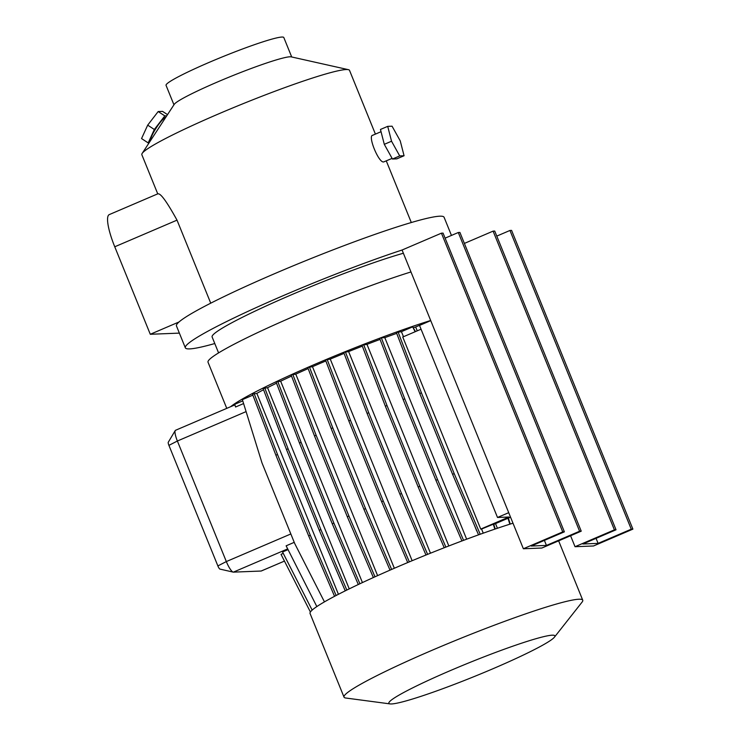 <?xml version="1.0" encoding="UTF-8"?>
<svg xmlns="http://www.w3.org/2000/svg" width="741" height="741" viewBox="0 0 741 741"><rect width="100%" height="100%" fill="white"/><g stroke="black" fill="none" stroke-linecap="round" stroke-linejoin="round"><path stroke-width="1.11" d="M372.862 135.26C367.24 134.992 378.716 163.298 383.69 161.927L392.109 158.389M173.95 104.796L166.049 85.345A63.55 5.206 -22.1 0 1 216.418 59.308A63.55 5.206 -22.1 0 1 281.913 37.05A63.55 5.206 -22.1 0 1 283.812 37.522L291.704 56.983M375.409 134.112L349.53 70.386A112.076 9.179 157.9 0 0 348.4 69.673L291.185 56.862A63.55 5.206 157.9 0 0 289.926 56.788A63.55 5.206 157.9 0 0 227.876 77.62A63.55 5.206 157.9 0 0 174.246 104.342L142.161 153.424A112.076 9.179 157.9 0 0 141.846 154.712L157.74 193.855M391.526 703.95A89.605 7.345 157.9 0 0 477.973 675.014A89.605 7.345 157.9 0 0 554.435 637.167A89.605 7.345 157.9 0 0 552.212 635.185A89.605 7.345 157.9 0 0 454.038 669.021A89.605 7.345 157.9 0 0 390.09 703.904A89.605 7.345 157.9 0 0 391.526 703.95M554.435 637.167L582.093 602.081A128.823 10.559 157.9 0 0 582.741 600.191A128.823 10.559 157.9 0 0 578.897 599.228A128.823 10.559 157.9 0 0 446.128 644.346A128.823 10.559 157.9 0 0 344.019 697.124A128.823 10.559 157.9 0 0 345.797 698.022L390.09 703.904M451.464 235.434L444.091 217.28A144.421 11.837 157.9 0 0 439.774 216.196A144.421 11.837 157.9 0 0 306.413 260.406A144.421 11.837 157.9 0 0 179.026 321.965A144.421 11.837 157.9 0 0 176.46 325.947L185.343 347.825A144.421 11.837 157.9 0 0 189.659 348.9A144.421 11.837 157.9 0 0 214.779 343.537M348.4 69.673A112.076 9.179 157.9 0 0 346.177 69.543A112.076 9.179 157.9 0 0 236.75 106.278A112.076 9.179 157.9 0 0 142.161 153.424M421.064 329.208L402.752 337.035L480.733 529.083L508.928 517.023L497.507 517.468L419.526 325.429L430.734 320.631M497.507 517.468L508.715 512.679M510.54 517.172L493.784 524.341M483.252 533.159L481.576 529.046L480.733 529.083M481.576 529.046L493.691 524.035L495.229 529M415.145 331.736L412.663 326.864L415.506 331.588M403.484 336.729L401.427 331.672L412.663 326.864M512.994 523.211A128.823 10.559 157.9 0 0 381.319 573.969A128.823 10.559 157.9 0 0 310.053 613.483L344.019 697.124M430.678 320.492A128.823 10.559 157.9 0 0 313.35 364.97A128.823 10.559 157.9 0 0 230.618 406.716M243.594 403.567L235.573 407.004L234.74 404.308L242.761 400.872M324.447 601.868L294.751 543.598L261.962 462.829L242.381 399.64L252.866 395.148M334.552 596.31L308.682 535.965L275.884 455.196L252.486 394.166L256.831 393.369L338.424 594.301M263.555 389.738A114.383 9.374 157.9 0 0 256.831 393.369M345.232 590.846L319.26 530.269L286.471 449.509L263.074 388.479L267.547 387.673A114.383 9.374 157.9 0 1 276.532 383.19M358.301 584.519L332.264 523.794L299.475 443.035L276.078 382.004L280.654 381.189A114.383 9.374 157.9 0 1 291.546 376.076M373.371 577.535L347.307 516.736L314.508 435.977L291.111 374.946L295.779 374.131A114.383 9.374 157.9 0 1 308.145 368.592M390.007 570.144L363.924 509.308L331.134 428.539L307.728 367.508L312.48 366.693L394.332 568.264M325.836 360.96A114.383 9.374 157.9 0 0 312.48 366.693M407.717 562.558L381.634 501.713L348.835 420.953L325.438 359.922L330.264 359.098A114.383 9.374 157.9 0 1 344.083 353.411M425.973 555.018L399.899 494.201L367.101 413.441L343.704 352.41L348.613 351.586A114.383 9.374 157.9 0 1 362.34 346.158M444.22 547.747L418.165 486.985L385.376 406.225L361.969 345.195L366.971 344.361A114.383 9.374 157.9 0 1 380.059 339.415M461.921 540.958L435.903 480.279L403.113 399.519L379.707 338.489L381.337 337.794L384.811 337.655L466.645 539.189M396.713 333.376A114.383 9.374 157.9 0 0 384.811 337.655M478.538 534.845L452.575 474.296L419.776 393.527L396.379 332.505L401.427 331.672M427.687 321.937L415.664 326.966A114.383 9.374 157.9 0 0 413.506 327.661M234.916 404.873L175.543 430.28A11.55 2.547 66.8 0 0 175.228 430.577A11.55 2.547 66.8 0 0 177.377 441.015L226.329 561.567A11.55 2.547 66.8 0 0 233.165 572.108A11.55 2.547 66.8 0 0 233.378 572.135L261.11 571.033A11.55 2.547 66.8 0 0 261.323 570.987L284.461 561.085L261.11 571.033M294.242 542.338L286.128 545.821L316.833 606.573M336.127 595.486L310.303 535.261L277.514 454.502L254.107 393.471M308.682 535.965L310.303 535.261M275.884 455.196L277.514 454.502M310.405 612.01L281.015 554.333L283.257 553.379M312.156 610.093L282.543 551.98L287.851 549.711M391.628 569.431L365.554 508.604L332.755 427.844L309.358 366.814M363.924 509.308L365.554 508.604M331.134 428.539L332.755 427.844M377.604 575.627L295.779 374.131M463.579 540.337L437.533 479.584L404.734 398.825L381.337 337.794M435.903 480.279L437.533 479.584M403.113 399.519L404.734 398.825M448.833 545.96L366.971 344.361M497.406 528.259L495.516 523.609M417.239 330.838L415.664 326.966M430.475 553.203L348.613 351.586M362.423 582.574L280.654 381.189M412.135 560.705L330.264 359.098M349.243 588.873L267.547 387.673M398.769 338.748L400.223 342.518M474.407 525.221L476.676 530.815M157.861 193.938C160.334 192.753 166.716 201.487 177.016 220.142L114.753 246.781A34.66 7.651 -113.2 0 1 109.279 214.594L157.953 193.762M210.74 303.18L177.016 220.142M523.368 548.757L541.856 548.025L581.231 531.177L579.592 531.241L546.441 545.432L531.214 546.034L564.373 531.843L562.734 531.908L523.368 548.757L402.067 250.023A144.421 11.837 157.9 0 0 258.748 306.431A144.421 11.837 157.9 0 0 185.343 347.825M403.373 253.246A115.54 9.466 157.9 0 0 282.46 298.679A115.54 9.466 157.9 0 0 212.111 336.951L218.586 352.901M410.968 271.947A128.823 10.559 157.9 0 0 279.301 322.705A128.823 10.559 157.9 0 0 208.026 362.219L226.765 408.365M179.026 321.965L150.284 334.274L179.378 333.117M114.753 246.781L150.284 334.274M219.984 569.097A3.464 0.769 -113.2 0 1 219.92 569.088A3.464 0.769 -113.2 0 1 217.873 565.929L168.92 445.369A3.464 0.769 -113.2 0 1 168.272 442.238L175.228 430.577M346.825 590.058L320.89 529.574L288.092 448.805L264.694 387.784M319.26 530.269L320.89 529.574M286.471 449.509L288.092 448.805M480.205 534.242L454.196 473.601L421.407 392.832L398.01 331.811M452.575 474.296L454.196 473.601M419.776 393.527L421.407 392.832M494.84 529.13L493.265 524.054M409.347 561.873L383.254 501.018L350.465 420.258L327.068 359.228M381.634 501.713L383.254 501.018M348.835 420.953L350.465 420.258M359.904 583.76L333.895 523.1L301.096 442.34L277.699 381.309M332.264 523.794L333.895 523.1M299.475 443.035L301.096 442.34M427.613 554.351L401.52 493.506L368.731 412.737L345.325 351.716M399.899 494.201L401.52 493.506M367.101 413.441L368.731 412.737M374.983 576.804L348.937 516.042L316.138 435.282L292.741 374.251M347.307 516.736L348.937 516.042M314.508 435.977L316.138 435.282M445.869 547.108L419.795 486.291L386.997 405.522L363.599 344.5M418.165 486.985L419.795 486.291M385.376 406.225L386.997 405.522M510.234 524.072L508.382 518.098M509.836 524.193L508.002 518.265M464.375 243.419L493.098 231.127L494.729 231.062L616.03 529.796L582.88 543.987L598.107 543.385L596.06 538.346M598.107 543.385L631.258 529.194L632.888 529.13L593.522 545.978L575.035 546.71L570.57 535.734M575.035 546.71L614.4 529.861L493.098 231.127M632.888 529.13L511.586 230.395L509.956 230.46L631.258 529.194M496.776 236.101L509.956 230.46M614.4 529.861L616.03 529.796M581.231 531.177L459.92 232.442L458.29 232.507L445.109 238.148M562.734 531.908L441.432 233.174L402.067 250.023M564.373 531.843L443.062 233.109L441.432 233.174M546.441 545.432L544.394 540.393M579.592 531.241L458.29 232.507M150.46 140.725A14.44 2.797 -56.9 0 1 156.36 127.739A14.44 2.797 -56.9 0 1 165.854 117.18M149.052 142.874L148.191 142.911L154.332 129.48L164.817 115.883L166.753 115.809M167.522 114.633L162.529 111.382L158.176 111.548L164.817 115.883M154.332 129.48L147.691 125.146L158.176 111.548M148.191 142.911L141.55 138.567L147.691 125.146M387.71 126.359L380.457 129.462L384.292 144.328L392.461 159.028L396.815 158.852L404.067 155.749L400.242 140.883L392.063 126.192L387.71 126.359L391.544 141.225L399.714 155.925L404.067 155.749M392.461 159.028L399.714 155.925M384.292 144.328L391.544 141.225M168.92 445.369L177.377 441.015L246.086 411.607M217.873 565.929L226.329 561.567L290.843 533.965M233.378 572.135L287.48 548.979M558.64 540.847L582.741 600.191M386.274 160.88L411.311 222.532M219.92 569.088L233.165 572.108M372.593 135.316L381.041 131.703"/></g></svg>
